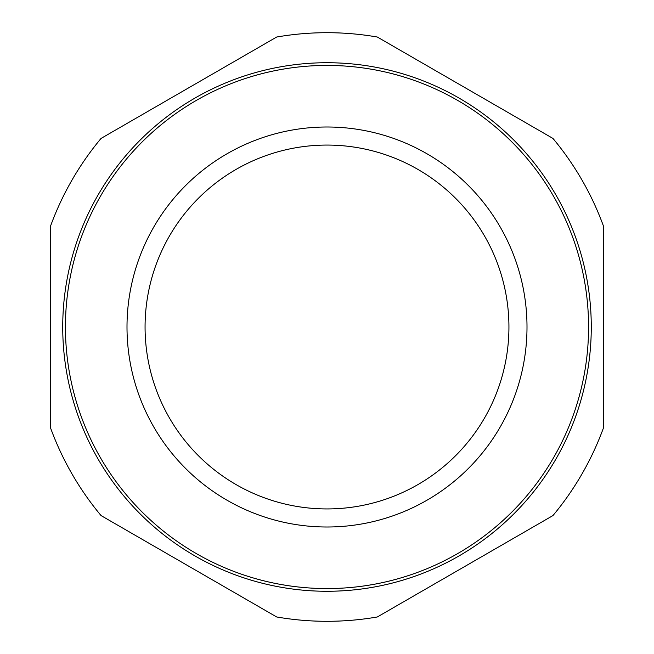<?xml version="1.0" encoding="UTF-8"?>
<svg xmlns="http://www.w3.org/2000/svg" width="654" height="654" viewBox="0 0 654 654"><rect width="100%" height="100%" fill="white"/><g stroke="black" fill="none" stroke-linecap="round" stroke-linejoin="round"><path stroke-width="0.98" d="M377.333 616.967A294.3 294.3 0 0 1 276.667 616.967L101.051 515.573A294.3 294.3 0 0 1 50.718 428.395L50.718 225.605A294.3 294.3 0 0 1 101.051 138.427L276.667 37.033A294.3 294.3 0 0 1 377.333 37.033L552.949 138.427A294.3 294.3 0 0 1 603.282 225.605L603.282 428.395A294.3 294.3 0 0 1 552.949 515.573L377.333 616.967M591.273 327A264.273 264.273 0 0 1 327 591.273A264.273 264.273 0 0 1 62.727 327A264.273 264.273 0 0 1 327 62.727A264.273 264.273 0 0 1 591.273 327M588.567 327A261.567 261.567 0 0 1 327 588.567A261.567 261.567 0 0 1 65.433 327A261.567 261.567 0 0 1 327 65.433A261.567 261.567 0 0 1 588.567 327M527.001 327A200.001 200.001 0 0 0 327 126.999A200.001 200.001 0 0 0 126.999 327A200.001 200.001 0 0 0 327 527.001A200.001 200.001 0 0 0 527.001 327M508.935 327A181.935 181.935 0 0 0 327 145.065A181.935 181.935 0 0 0 145.065 327A181.935 181.935 0 0 0 327 508.935A181.935 181.935 0 0 0 508.935 327"/></g></svg>
